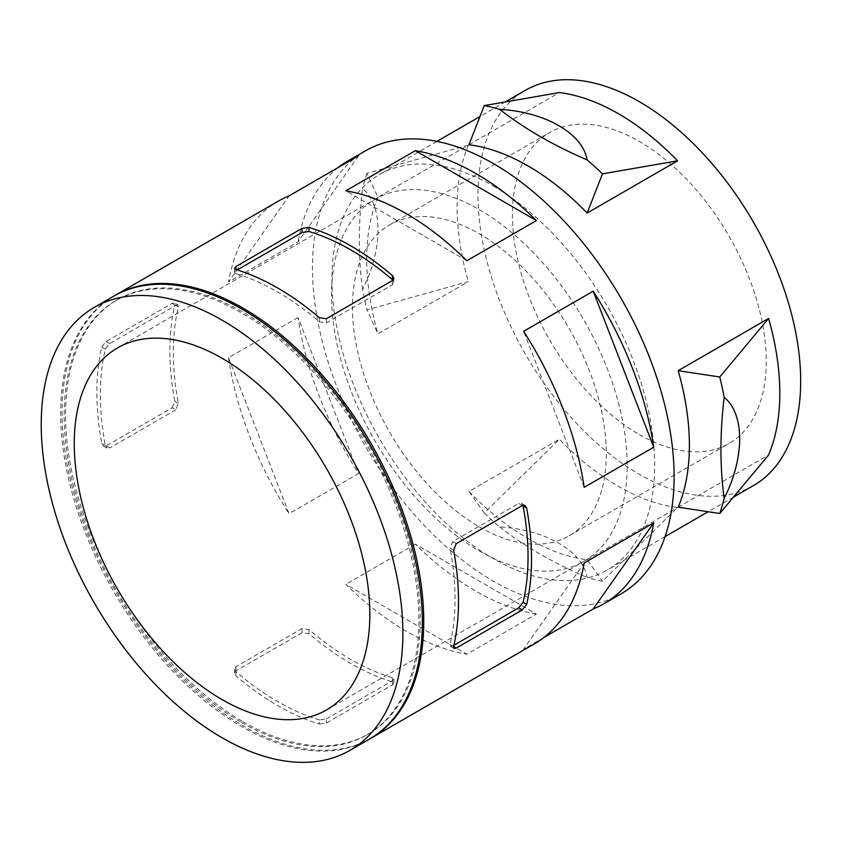 <?xml version="1.0" encoding="UTF-8"?>
<svg xmlns="http://www.w3.org/2000/svg" width="842" height="842" viewBox="0 0 842 842"><rect width="100%" height="100%" fill="white"/><g stroke="black" fill="none" stroke-linecap="round" stroke-linejoin="round"><path stroke-width="0.63" stroke-dasharray="4.21 3.16" d="M319.413 724.046L326.37 723.057L392.435 684.904L393.877 683.199L392.435 681.883A255.715 147.645 -120 0 1 350.714 663.433A255.715 147.645 -120 0 1 308.982 633.7L302.025 632.71L235.96 670.853L234.518 673.158L235.96 675.863A255.715 147.645 60 0 0 277.692 705.596A255.715 147.645 60 0 0 319.413 724.046L319.413 719.921L326.37 718.9L326.37 723.057M237.233 269.935L235.96 270.671L235.96 269.545L235.96 273.671A250.8 144.803 60 0 1 319.413 321.855L326.37 322.875L392.435 284.733L393.877 282.417L393.877 278.27M392.435 279.702L393.877 282.417M235.96 273.671L234.518 272.376L235.96 270.671M522.314 505.526L518.714 503.453L521.44 503.358L523.071 505.968M326.37 718.9L392.435 680.757L393.877 679.062L392.435 677.757A250.8 144.803 -120 0 1 308.982 629.574L302.025 628.564L235.96 666.706L234.518 669.022L235.96 671.737L235.96 675.863M362.534 289.532C358.239 258.22 358.239 224.54 362.534 188.503C383.173 205.28 383.194 248.937 362.534 289.532A263.093 151.897 -120 0 0 366.965 309.835L468.341 281.638L377.921 333.832L366.965 309.835M484.245 512.967A263.093 151.897 -120 0 0 499.611 526.955C545.09 529.355 582.896 551.205 587.095 577.465A263.093 151.897 -120 0 0 602.472 581.233L677.578 507.537A228.182 131.741 -120 0 1 559.351 439.271L484.245 512.967L468.941 491.475L559.351 439.271M468.941 491.475A228.182 131.741 -120 0 0 587.169 559.73L602.472 581.233M587.169 559.73L677.578 507.537M639.331 434.567A179.493 103.629 -120 0 0 729.077 443.45A179.493 103.629 -120 0 0 729.077 236.192A179.493 103.629 -120 0 0 549.584 132.562A179.493 103.629 -120 0 0 522.072 276.387A179.493 103.629 -120 0 0 639.331 434.567M479.372 526.913A179.493 103.629 -120 0 0 569.118 535.807A179.493 103.629 -120 0 0 569.118 328.538A179.493 103.629 -120 0 0 389.625 224.909A179.493 103.629 -120 0 0 362.113 368.743A179.493 103.629 -120 0 0 479.372 526.913M468.941 144.761L559.351 92.567M753.422 485.613A228.182 131.741 60 0 1 525.24 353.872A228.182 131.741 60 0 1 525.24 90.399M493.286 186.019A228.182 131.741 60 0 1 642.351 387.088A228.182 131.741 60 0 1 607.366 569.939A228.182 131.741 60 0 1 379.195 438.198A228.182 131.741 60 0 1 379.195 174.715A228.182 131.741 60 0 1 493.286 186.019M468.341 145.119L366.965 173.315L377.921 197.312L468.341 145.119A228.182 131.741 -120 0 0 468.341 281.638M377.921 197.312A228.182 131.741 -120 0 0 377.921 333.832M678.178 507.189L768.599 454.985M366.965 173.315A263.093 151.897 -120 0 0 362.534 188.503M499.611 526.955C524.577 546.332 553.741 563.172 587.095 577.465M536.428 614.06A255.715 147.645 -120 0 1 475.898 591.158A255.715 147.645 -120 0 1 415.369 544.164L536.428 614.06L466.878 654.213L345.82 584.316A255.715 147.645 -120 0 0 406.349 631.311A255.715 147.645 -120 0 0 466.878 654.213M621.143 593.789A255.715 147.645 60 0 1 493.286 581.117A255.715 147.645 60 0 1 326.222 355.777A255.715 147.645 60 0 1 365.428 150.865M358.597 155.738L298.068 241.854L228.519 282.007L289.048 195.891M298.068 317.539L228.519 357.692L289.048 513.694L358.597 473.551L298.068 317.539A255.715 147.645 -120 0 0 358.597 473.551M415.369 544.164L345.82 584.316M543.964 637.415L523.64 649.14L584.169 563.024M584.169 487.339L523.64 331.327M466.878 260.715L345.82 190.818M241.528 722.457A250.8 144.803 -120 0 0 366.923 734.877A250.8 144.803 -120 0 0 366.923 445.281A250.8 144.803 -120 0 0 116.122 300.478A250.8 144.803 -120 0 0 77.674 501.443A250.8 144.803 -120 0 0 241.528 722.457M242.917 721.657A250.8 144.803 -120 0 0 368.312 734.077A250.8 144.803 -120 0 0 368.312 444.471A250.8 144.803 -120 0 0 117.512 299.668A250.8 144.803 -120 0 0 79.074 500.643A250.8 144.803 -120 0 0 242.917 721.657M114.365 295.816A255.715 147.645 -120 0 0 76.043 500.958A255.715 147.645 -120 0 0 242.917 725.667A255.715 147.645 -120 0 0 370.08 738.729M113.659 296.216A255.715 147.645 -120 0 0 74.464 501.127A255.715 147.645 -120 0 0 241.528 726.467A255.715 147.645 -120 0 0 369.385 739.139M523.64 649.14A255.715 147.645 -120 0 0 534.207 643.972M278.492 201.059A255.715 147.645 -120 0 0 228.519 282.007M338.284 167.463A255.715 147.645 -120 0 0 298.068 241.854M228.519 357.692A255.715 147.645 -120 0 0 289.048 513.694M178.346 306.941L174.768 304.878L174.357 302.973L177.946 305.046L178.346 306.941A250.8 144.803 -120 0 0 178.346 403.307L175.746 409.833L172.157 407.76L106.081 445.902L103.366 445.997L106.955 448.07L109.681 447.986L106.081 445.902M172.157 407.76L174.768 401.245A255.715 147.645 -120 0 1 174.768 304.878M174.357 302.973L172.157 303.362L106.081 341.505L101.745 347.03A255.715 147.645 60 0 0 101.745 443.397L103.366 445.997M177.946 305.046L175.746 305.435L109.681 343.589L105.324 349.104A250.8 144.803 60 0 0 105.324 445.471L106.955 448.07M453.627 550.194L450.049 548.131L452.649 541.595L518.714 503.453M453.922 645.256L450.459 646.393L450.049 644.498A250.8 144.803 60 0 0 450.049 548.131M319.413 719.921A250.8 144.803 60 0 1 235.96 671.737M175.746 409.833L109.681 447.986M479.372 551.005A209.005 120.669 -120 0 0 583.874 561.351A209.005 120.669 -120 0 0 583.874 320.023A209.005 120.669 -120 0 0 374.869 199.354A209.005 120.669 -120 0 0 342.831 366.828A209.005 120.669 -120 0 0 479.372 551.005M302.025 628.564L302.025 632.71M308.982 629.574L308.982 633.7M392.435 677.757L392.435 681.883M392.435 680.757L392.435 684.904M105.324 445.471L101.745 443.397M105.324 349.104L101.745 347.03M109.681 343.589L106.081 341.505M456.248 543.669L452.649 541.595M178.346 403.307L174.768 401.245M450.049 644.498L452.649 645.993M319.413 317.729L319.413 321.855M392.435 280.575L392.435 284.733M326.37 318.729L326.37 322.875M235.96 666.706L235.96 670.853M175.746 305.435L172.157 303.362M521.44 503.358L525.029 505.432M393.877 683.199L393.877 679.062M569.118 535.807L729.077 443.45M389.625 224.909L549.584 132.562M505.337 101.882L479.94 116.543M436.914 141.393L379.195 174.715M733.519 497.106L708.122 511.768M665.096 536.607L607.366 569.939M117.512 299.668L116.122 300.478M368.312 734.077L366.923 734.877M326.549 709.922L583.874 561.351M117.554 347.914L374.869 199.354M450.459 646.393L454.048 648.466M234.518 272.376L234.518 268.23M234.518 673.158L234.518 669.022"/><path stroke-width="1.26" d="M235.96 266.525L235.96 269.545L234.518 268.23L235.96 266.525L302.025 228.382L308.982 227.382A255.715 147.645 -120 0 1 392.435 275.566L392.435 279.702A250.8 144.803 -120 0 0 308.982 231.518L302.025 232.529L237.233 269.935M526.65 508.031A255.715 147.645 -120 0 1 526.65 604.398L522.314 609.924L456.248 648.066L454.048 648.466L453.627 646.561A255.715 147.645 60 0 0 453.627 550.194L456.248 543.669L522.314 505.526L525.029 505.432L526.65 508.031L523.071 505.968A250.8 144.803 -120 0 1 523.071 602.335L518.714 607.85L453.922 645.256M678.178 370.669L719.752 376.995L768.599 318.465L678.178 370.669A228.182 131.741 -120 0 1 678.178 507.189L719.752 513.515A263.093 151.897 -120 0 0 724.173 498.327C719.878 467.015 719.878 433.335 724.173 397.298A263.093 151.897 -120 0 0 719.752 376.995M222.046 699.565A209.005 120.669 -120 0 0 326.549 709.922A209.005 120.669 -120 0 0 326.549 468.584A209.005 120.669 -120 0 0 117.554 347.914A209.005 120.669 -120 0 0 85.516 515.399A209.005 120.669 -120 0 0 222.046 699.565M222.046 737.718A255.715 147.645 -120 0 0 349.914 750.38A255.715 147.645 -120 0 0 349.914 455.101A255.715 147.645 -120 0 0 94.188 307.456A255.715 147.645 -120 0 0 54.993 512.368A255.715 147.645 -120 0 0 222.046 737.718M618.47 113.744A228.182 131.741 -120 0 0 559.351 92.567L484.245 105.597L468.941 144.761A228.182 131.741 -120 0 1 528.05 165.937A228.182 131.741 -120 0 1 587.169 213.026L677.578 160.822A228.182 131.741 -120 0 0 618.47 113.744M505.337 101.882L525.24 90.399A228.182 131.741 60 0 1 639.331 101.693A228.182 131.741 60 0 1 788.396 302.773A228.182 131.741 60 0 1 753.422 485.613L733.519 497.106M719.752 513.515L768.599 454.985A228.182 131.741 -120 0 0 768.599 318.465M499.611 109.365C524.577 128.742 553.741 145.582 587.095 159.875C582.896 133.615 545.09 111.765 499.611 109.365A263.093 151.897 -120 0 0 484.245 105.597M724.173 498.327C744.833 457.732 744.823 414.075 724.173 397.298M677.578 160.822L602.472 173.862L587.169 213.026M602.472 173.862A263.093 151.897 -120 0 0 587.095 159.875M115.059 295.416L278.492 201.059A255.715 147.645 -120 0 1 289.048 195.891L358.597 155.738A255.715 147.645 -120 0 0 348.041 160.906L365.428 150.865A255.715 147.645 60 0 1 493.286 163.527A255.715 147.645 60 0 1 660.338 388.878A255.715 147.645 60 0 1 621.143 593.789L603.756 603.819A255.715 147.645 -120 0 0 653.718 522.871L584.169 563.024A255.715 147.645 -120 0 1 534.207 643.972L370.775 738.329A255.715 147.645 -120 0 0 370.775 443.05A255.715 147.645 -120 0 0 115.059 295.416A255.715 147.645 -120 0 0 114.365 295.816M653.718 522.871L593.189 608.987L543.964 637.415M653.718 447.186L584.169 487.339A255.715 147.645 -120 0 0 523.64 331.327L593.189 291.174L653.718 447.186A255.715 147.645 -120 0 0 593.189 291.174M536.428 220.562L466.878 260.715A255.715 147.645 -120 0 0 345.82 190.818L415.369 150.665L536.428 220.562A255.715 147.645 -120 0 0 415.369 150.665M370.08 738.729A255.715 147.645 -120 0 0 370.775 738.329M349.914 750.38L369.385 739.139A255.715 147.645 -120 0 0 369.385 443.86A255.715 147.645 -120 0 0 113.659 296.216L94.188 307.456M593.189 608.987A255.715 147.645 -120 0 0 603.756 603.819M348.041 160.906A255.715 147.645 -120 0 0 338.284 167.463M392.435 275.566L393.877 278.27L392.435 280.575L326.37 318.729L319.413 317.729A255.715 147.645 60 0 0 235.96 269.545M522.314 609.924L518.714 607.85M526.65 604.398L523.071 602.335M308.982 227.382L308.982 231.518M456.248 648.066L453.627 646.561M302.025 228.382L302.025 232.529M479.94 116.543L436.914 141.393M708.122 511.768L665.096 536.607"/></g></svg>

